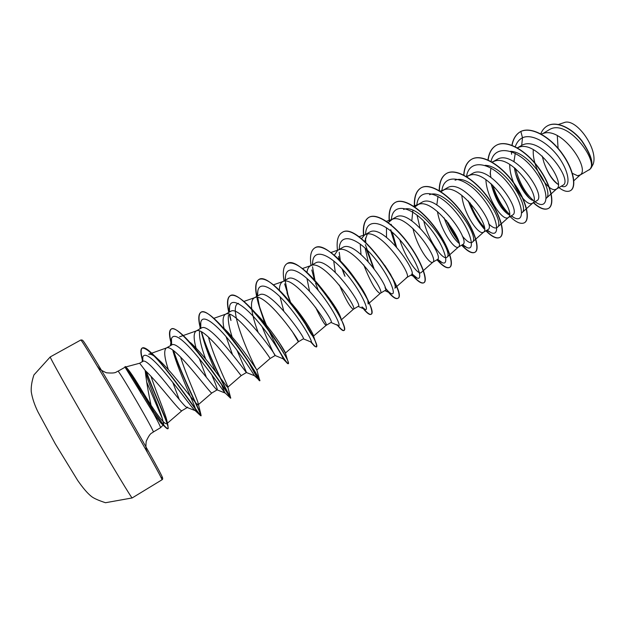 <?xml version="1.0" encoding="UTF-8"?>
<svg xmlns="http://www.w3.org/2000/svg" width="625" height="625" viewBox="0 0 625 625"><rect width="100%" height="100%" fill="white"/><g stroke="black" fill="none" stroke-linecap="round" stroke-linejoin="round"><path stroke-width="0.94" d="M126.078 367.227L126.133 367.281C128.922 369.82 134.43 377.977 142.648 391.758L151.055 405.258C148.133 391.68 146.188 380.086 145.211 370.5L139.664 363.234L125.828 366.938M125.039 367.211L125.383 366.539C127.148 368.109 132.547 376.508 141.578 391.719L142.648 391.758M146.57 381.734L162.383 418.75L163.719 424.195L163.555 424.648L160.836 423.023L153.766 413.773C158.516 422.547 160.758 427.203 160.492 427.742L153.234 432.047C155.648 433.258 118.914 369.938 117.969 371.258L117.922 371.258C115.852 371.719 116.93 373.711 106.406 372.781C96.984 368.633 98.516 366.625 97.852 366.859M117.922 371.258L125.078 367.219L153.766 413.773M572.375 173.352L577.602 175.75L580.305 174.875C590.398 168.477 561.375 125.789 542.812 133.602L549.719 129.422C568.805 118.258 600.938 164.719 588.867 169.883L579.781 175.258M542.203 156.07L543.898 162.328C547.68 173.023 552.258 180.289 557.625 184.109M533.281 149.633C532.008 168.273 548.391 191.969 555.43 189.508L556.703 188.852C566.297 182.961 536.75 139.633 518.711 147.32L517.383 147.867M556.258 189.18L562.906 185.242C573.664 180.867 540.594 134.32 521.68 145.414L517.359 147.852M515.25 153.297L513.969 161.602M514.391 167.648C516.289 181.945 525.828 197.125 532.43 200.336M509.727 164.406C509.477 182.922 525.203 205.695 531.586 203.617L532.719 203.055C541.781 197.695 511.703 153.711 494.227 161.258L492.242 162.18M532.562 203.203L536.664 200.773C547.469 196.445 514.812 148.961 497.406 159.25L492.438 162.062M490.969 168.008L490.148 174.031M507.57 213.937C500.555 205.859 495.039 195.758 491.031 183.609C495.43 199.766 501.43 210.172 509.031 214.812M485.883 179.594C486.656 197.93 501.625 219.656 507.352 217.961M508.227 217.602L512.438 215.109C522.453 211.188 489.492 163.391 472.734 173.32L466.758 176.789M455.062 180.211C472.867 172.312 506.609 222.148 497.227 227.438L508.352 217.484C516.859 212.68 486.227 168.031 469.352 175.422L467.719 176.156M461.781 195.266C463.57 213.344 477.664 233.844 482.711 232.539L483.594 232.148C491.508 227.922 460.313 182.594 444.07 189.82L440.93 191.711M483.492 232.234L487.812 229.68C497.055 226.266 463.789 178.117 447.656 187.617L442.586 190.492M444.078 217.852C448.57 230.305 453.531 238.773 458.961 243.258M438 196.406L436.82 204.953M437.453 211.492C440.219 229.195 453.289 248.281 457.664 247.359L458.422 247.047C465.711 243.43 433.945 197.406 418.367 204.453L414.758 206.977M458.25 247.18L462.773 244.492C471.242 241.609 437.523 193.008 422.156 202.164L417.031 205.062M412.875 210.352L411.805 220.875M412.945 228.391C416.617 245.531 428.5 262.977 432.203 262.422L432.844 262.195C439.469 259.211 407.117 212.484 392.242 219.328L388.266 222.625M432.711 262.289L437.32 259.562C444.93 257.148 410.875 208.195 396.227 216.945L391.039 219.875M386.477 227.734L386.516 237.328M406.305 277.75L411.43 274.875C418.18 273.016 383.797 223.711 369.859 231.984L364.617 234.945L361.445 238.695M367.281 234.094L365.008 240.672M365.117 248.102L368.156 261.453M406.75 277.648L406.836 277.586C412.766 275.266 379.812 227.828 365.68 234.461L364.617 234.945M360.234 244.062L360.992 254.414M363.758 264.898C370.453 281.844 375.859 291.32 379.969 293.328L380.391 293.242C385.594 291.609 352.023 243.445 338.672 249.844L337.734 250.273L334.336 255.25M380.336 293.281L385.102 290.461C390.977 289.172 356.133 239.391 343.031 247.273L337.734 250.273M333.711 260.93L335.297 272.242M339.398 285.117C345.672 299.5 350.266 307.523 353.18 309.18L353.5 309.156C357.93 308.242 323.727 259.344 311.203 265.492L310.383 265.867C308.508 266.977 307.367 269.156 306.961 272.391M353.477 309.18L358.32 306.305C363.234 305.547 328.039 255.414 315.742 262.836L310.383 265.867M306.945 278.453L309.508 290.992M315.594 307.344C320.734 318.094 324.18 324.086 325.93 325.305L326.148 325.344C329.766 325.18 294.922 275.523 283.266 281.406L282.562 281.727C280.43 283.031 279.375 285.867 279.398 290.242M311.297 341.961C314.008 345.562 315.727 347.195 316.453 346.859L316.508 344.805C315.25 338.258 299.367 311.273 282.922 293.859L287.531 299.102C301.422 313.305 313.578 333.773 313.516 336.07L326.148 325.344L331.078 322.43C335.039 322.281 299.477 271.773 287.984 278.664L282.562 281.727M280.016 296.773L283.734 310.867M292.945 332.625L298.336 341.805C301.094 342.422 265.586 292.008 254.836 297.602L254.242 297.875C251.859 299.406 251.023 303.148 251.742 309.094M310.562 341.805L303.352 338.836C306.344 339.328 270.297 288.312 259.727 294.773L259.359 294.961M262.117 326.703C268.734 342.992 273.055 352.562 275.07 355.398M251.805 309.648C252.82 316.383 254.906 323.836 258.055 332.031M223.023 327.453C239.039 342.336 257.664 371.336 256.844 369.992L270.031 358.555L275.125 355.516C276.352 355.5 240.469 305.266 230.977 311.164L225.43 314.305C222.891 316.062 222.414 320.742 223.984 328.359M228.437 315.25C227.82 320.359 229.07 327.625 232.18 337.039M236.945 350.148L246.438 372.344M270.031 358.555C271.766 359.797 235.672 308.797 225.922 314.078L225.43 314.305M224.094 328.914L224.219 329.492M226.094 336.664L232.422 354.43M200.813 328.336L200.781 322.5C202.07 313.898 214.062 322.148 228.102 339.023C242.156 355.82 253.82 374.469 254.414 375.68L246.297 372.492C245.664 371.82 210.109 322.555 201.703 327.859L196.094 331.031C193.516 333 193.508 338.688 196.07 348.102M199.562 331.18C199.023 337.383 201.039 346.648 205.617 358.961M211.727 374.742C215.289 383.117 217.141 388.062 217.297 389.586M241.234 375.594L241.219 375.602C241.891 377.5 205.211 325.891 196.492 330.844L196.094 331.031M196.695 350.375L196.898 351.094M199.344 358.742L206.398 377.352M217.188 389.82L216.844 389.766C214.359 388.453 179.148 340.039 171.906 344.844L166.227 348.062C163.664 350.422 164.375 357.633 168.367 369.695M211.93 392.93L211.891 392.961C211.453 395.531 174.18 343.312 166.539 347.914L166.227 348.062M172.773 382.383L179.289 399.625M166.539 347.914L148.711 354.25C150.5 353.672 153.453 355.172 157.578 358.75C172.914 372.023 197.891 407.68 198.227 404.75L197.984 402.594C196.062 396.18 185.75 374 180.555 356.938M187.625 407.141L186.75 407.352C182.109 405.609 148.656 357.422 143.055 361.297L139.602 363.242M182.102 410.578L182.031 410.625C180.648 413.227 159.117 383.414 145.211 370.5M591.039 168.125L593.102 164.281C598.875 149.539 576.047 117.102 563.875 122.695L558.508 124.453M557.297 135.609L558.078 148.289M521.68 145.414L522.492 137.727C533.461 132.812 552.109 145.633 561.508 161.445C571.109 177.273 569.18 189.383 561.336 186.172M558.164 184.391C552.258 179.859 547.5 172.508 543.898 162.328M515.266 146.734C516.703 142.484 519.109 139.484 522.492 137.727L520.844 131.453C531.812 126.383 550.32 137.203 562.062 153.727C573.938 170.227 576.469 187.367 570.43 190.656C567.453 192.234 563.617 191.219 558.938 187.594M540.773 133.852C542.203 130.258 544.359 127.625 547.25 125.961C556.367 120.602 571.875 128.266 581.758 140.969C591.617 155.664 594.164 165.258 589.391 169.758L588.375 170.172M521.047 131.336L520.336 131.727L521.047 131.336C532.016 126.266 550.523 137.086 562.266 153.609C574.141 170.109 576.672 187.242 570.625 190.539L570.523 190.602M547.352 125.898L547.445 125.844C556.57 120.484 572.078 128.156 581.953 140.859C591.812 155.547 594.359 165.141 589.586 169.641L589.484 169.703M151.055 405.258C159.625 418.336 164.891 424.477 166.852 423.688C167.312 423.219 167.219 421.789 166.57 419.383C164.445 411.32 156.094 391.906 151.016 376.32M190.445 342.586C206.227 356.766 228.07 389.367 227.789 387.219L227.617 386.266C225.961 381.633 213.117 355.469 208.477 337.07M256.844 369.992L256.758 369.773C254.305 366.922 225.938 306.516 238.484 303.328M255.367 312.93C271.117 328.203 286.641 353.68 285.398 353.07L279.102 342.344M313.461 336.43C312.312 336.383 308.938 330.945 303.328 320.125M321.531 288.344C332.859 302.484 339.359 312.57 341.023 318.594L341.047 320.07L353.5 309.156M363.711 308.859C367.328 313.094 369.805 314.883 371.148 314.227C372.43 313.383 371.977 310.109 369.797 304.391C366.32 295.617 360.109 285.258 351.156 273.32L351.656 274.336C360.281 285.336 365.672 294.008 367.828 300.344L368.172 303.992L380.391 293.242M384.438 264.984C388.438 270.719 391.375 275.727 393.234 280.023C395.195 284.641 395.727 287.359 394.844 288.172L406.836 277.586M432.844 262.195L421.078 272.617C418.328 275.492 405.453 258.672 399.828 239.797M403.594 209.461C419.891 201.953 454.914 253.352 446.859 257.289C443.438 260.984 428.414 241.328 423.828 221.203M429.539 194.719C446.617 187.016 480.969 237.594 472.258 242.25C470.227 243.633 466.898 241.562 462.266 236.047M497.227 227.438C495.383 228.82 492.5 227.594 488.586 223.773M485.125 165.352C505.039 165.57 530.461 207.953 521.789 212.844L532.719 203.055M510.594 151.305C531 152.094 554.992 193.195 545.969 198.484M514.016 160.078L514.195 161.867M515.406 168.477C519.5 182.945 525.641 193.727 533.844 200.836M535.008 201.75L537.289 203.203C549.211 209.977 549.625 189.414 533.438 169.047C517.508 148.508 494.844 143.883 491.031 161.484M490.242 172.281L490.844 177.289M492.68 185.094C496.844 197.781 502.422 207.484 509.414 214.195M511.273 215.797L514.266 217.75C525.461 223.82 523.961 202.273 507.156 182.117C490.578 161.789 469.055 158.406 466.492 176.625M470.078 202.859C473.984 213.102 478.703 221.234 484.234 227.258M487.148 230.07L490.742 232.5C501.008 237.805 497.883 215.898 480.906 196.031C464.133 175.992 443.75 172.906 441.82 190.977M448.117 222.648L457.844 239.281M462.633 244.578L466.711 247.453C475.953 252 471.344 229.969 454.375 210.406C437.594 190.664 418.328 187.547 416.805 205.195M417.008 215.086L419.969 227.797M437.641 259.258L442.148 262.617C450.336 266.477 444.328 244.336 427.398 225.039C410.625 205.578 392.445 202.414 391.367 219.688M391.266 224.328L391.297 225.008M392.227 232.203L396.5 246.875M411.914 273.805L417.055 278.016C424.047 281.156 417.039 259.547 400.5 240.562C384.086 221.414 366.82 217.305 365.602 233.375L365.508 234.438M365.469 238.094L365.852 242.469M367.375 250.234L373.758 268.172M385.078 287.648C387.742 291.055 389.859 293.055 391.414 293.648C397.211 296.109 389.273 275.031 373.125 256.359C357.086 237.547 340.703 232.508 339.375 247.359L339.211 249.43M339.219 252.227L340.367 260.883M342.617 269.461L345.016 276.344M363.188 308.625L361.992 306.891L365.211 309.531C369.812 311.383 361.047 290.828 345.281 272.445C329.594 253.938 314.062 248.055 312.672 261.688L312.469 264.68M312.516 266.758L315.008 280.57M337.406 325.234L339.992 328.234L336.945 324.617L338.43 325.68C341.859 326.953 332.328 306.938 316.945 288.844C301.617 270.641 286.906 263.945 285.484 276.344L285.266 280.188M285.328 281.555L288.305 296.609L289.914 301.633M310.688 341.938L314.492 346.125L311.07 342.094C313.312 342.812 303.078 323.305 288.062 305.508C273.094 287.602 259.188 280.18 257.781 291.367L257.602 295.961M257.719 297.461L259.789 308.188L264.789 323.188M265.93 326.047L266.359 327.102M282.961 358.742L283.078 358.789C284.188 359.008 273.336 340.023 258.688 322.5C244.07 304.898 230.93 296.781 229.555 306.742L229.453 312.008M229.727 314.328L230.961 320.516L229.188 314.156M201.391 331.82L201.75 333.516C204.891 345.555 209.562 358.312 215.758 371.797M221.172 383.578L224.75 392.586C222.305 389.68 210 371.438 196.695 355.539C182.219 338.312 173.805 332.672 171.453 338.633L171.664 344.961M172.766 350.094C178.727 373.547 199.523 414.031 195.297 410.656L194.031 409.531C190.031 405.297 177.234 387.375 165 372.867C151.992 357.406 144.594 352.141 142.805 357.055L142.836 361.398M145.273 371.656C150.062 387.438 159.844 409.68 162.383 418.75M520.336 131.727C515.922 134.344 513.117 138.852 511.914 145.258M516.492 176.594C519.633 184.359 523.484 191.125 528.047 196.898M533.344 202.734C539.625 208.477 544.648 210.375 548.406 208.453C555.016 204.844 551.406 185.469 538.297 167.711C525.305 149.883 506.227 139.375 496.086 145.438C491.57 148.141 488.859 152.984 487.969 159.953M510.023 216.539C516.164 222.438 520.992 224.5 524.508 222.711L524.305 222.836C530.461 219.492 526.352 200.234 513.125 182.336C500 164.383 481.211 153.531 471.461 159.359C466.82 162.164 464.242 167.398 463.727 175.055M468.234 200.914C472.523 212.281 477.883 221.656 484.312 229.047M485.922 230.797C491.906 236.859 496.531 239.086 499.789 237.461C505.492 234.406 500.875 215.266 487.508 197.219C474.25 179.102 455.734 167.906 446.406 173.523C441.648 176.461 439.242 182.164 439.195 190.625M446.281 220.375C449.891 228.578 453.984 235.625 458.562 241.508M461.633 245.172C467.477 251.406 471.891 253.797 474.875 252.328C480.094 249.547 474.937 230.547 461.453 212.352C448.062 194.102 429.859 182.555 420.953 187.914C416.055 191 413.875 197.281 414.43 206.75M436.953 259.773C442.633 266.18 446.82 268.734 449.539 267.445C454.266 264.984 448.57 246.102 434.945 227.75C421.406 209.344 403.5 197.43 395.047 202.555C390.375 205.539 388.43 211.797 389.227 221.336M390.82 231.008L395.531 245.789M411.766 274.492C417.328 281.172 421.336 283.945 423.781 282.82C427.984 280.648 421.727 261.922 407.961 243.422C394.289 224.875 376.719 212.578 368.727 217.438C364.352 220.234 362.633 226.312 363.578 235.68M366.336 249.234L373.289 267.562M385.219 288.172C391.109 296 395.227 299.43 397.578 298.453C408.609 295.227 358.398 220.086 341.938 232.578C337.852 235.211 336.375 241.156 337.5 250.406M338.531 256.438L339.328 259.836M342.039 268.836L344.484 275.375M363.836 309.391C367.273 313.344 369.641 315 370.93 314.359C380.625 311.938 329.922 236.164 314.703 247.977C310.891 250.461 309.656 256.305 311.008 265.508M311.805 269.961L314.508 280.016M315.586 283.258L318.289 290.445M339.992 328.234C341.852 330.141 343.125 330.906 343.812 330.531C352.148 328.977 300.922 252.531 286.984 263.648C283.461 265.969 282.484 271.711 284.055 280.875M284.641 283.883L290.125 301.867M314.492 346.125L316.227 347C323.141 346.336 271.367 269.18 258.773 279.594C255.555 281.75 254.844 287.383 256.656 296.5M257.031 298.328L258.297 303.344L265.891 324.508M267.445 328.078L267.992 329.32M281.492 355.109C284.492 359.906 286.539 362.727 287.648 363.578L288.148 363.75C293.578 363.992 241.289 286.18 230.078 295.82C227.156 297.797 226.727 303.328 228.773 312.398L229.555 306.742M247.234 359.477C254.398 373.133 258.508 380.25 259.562 380.805L259.57 380.805C263.492 382.016 210.609 303.445 200.852 312.344C198.383 314.023 198.133 318.977 200.086 327.203L200.414 328.57L200.086 327.203M201.75 333.516L201.437 332.328M201.625 332.953C209.438 359.555 230.977 398.953 230.484 398.164L230.297 397.93C229.297 394.805 178.812 321.227 171.109 329.156C169.242 330.367 169 334.086 170.375 340.32L171.555 345.023L170.375 340.32M173.211 350.414C181.898 376.969 202.391 415.945 200.867 415.836L199.852 415C196.688 411.406 184.32 393.18 170.703 375.617C156.039 356.633 146.5 347.453 142.086 348.094C140.711 348.984 140.508 351.742 141.477 356.375L142.742 361.453M145.898 371.141C154.836 395.938 170.602 428.211 167.898 428.766C167.453 429.016 166.422 428.312 164.812 426.664L153.484 411.461L141.578 391.719L154.219 412.023L163.438 424.719C165.992 427.633 167.562 428.93 168.156 428.617L167.898 428.766M520.531 131.617C516.078 134.258 513.258 138.828 512.078 145.32M511.516 151.414L511.562 154.242M515.648 173.742C519.164 183.266 523.727 191.398 529.328 198.125M533.539 202.617C539.82 208.359 544.844 210.258 548.609 208.336C555.219 204.719 551.617 185.352 538.508 167.586C525.516 149.766 506.438 139.258 496.289 145.32C491.727 148.055 489.016 152.961 488.148 160.031M487.883 165.773L487.898 166.438M524.508 222.711C530.664 219.367 526.562 200.117 513.336 182.219C500.211 164.258 481.422 153.414 471.664 159.242C466.984 162.086 464.398 167.391 463.914 175.156M468.617 201.312C472.875 212.414 478.148 221.586 484.438 228.836M486.125 230.68C492.109 236.742 496.734 238.961 499.992 237.344C505.695 234.281 501.086 215.141 487.727 197.094C474.461 178.984 455.945 167.789 446.609 173.406C441.805 176.375 439.406 182.164 439.406 190.75M446.82 221.023C450.242 228.672 454.102 235.297 458.391 240.898M461.844 245.047C467.68 251.289 472.094 253.672 475.086 252.203C480.305 249.422 475.156 230.414 461.672 212.227C448.281 193.977 430.07 182.43 421.164 187.789C416.211 190.914 414.047 197.289 414.656 206.906M437.164 259.656C442.836 266.055 447.031 268.609 449.75 267.32C454.484 264.852 448.797 245.977 435.164 227.625C421.625 209.219 403.727 197.305 395.266 202.43C390.602 205.398 388.656 211.633 389.438 221.125M390.758 229.672L395.992 246.305M411.859 274.219C417.477 281 421.523 283.828 424 282.688C428.203 280.523 421.945 261.789 408.188 243.289C394.516 224.742 376.945 212.445 368.953 217.313C364.578 220.102 362.859 226.164 363.789 235.508M365.383 244.688L373.984 268.477M385.023 287.484C391.117 295.695 395.367 299.305 397.797 298.32C408.844 295.086 358.641 219.953 342.164 232.453L342.055 232.516M351.156 273.32C337.531 255.445 321.531 243.508 314.93 247.852L314.812 247.914M337.914 325.453C340.992 329.234 343.031 330.883 344.039 330.398C344.734 329.977 344.641 328.352 343.766 325.547C341.273 317.266 329.867 297.617 316.695 282.484C303.43 267.414 293.609 261.094 287.219 263.516L287.102 263.578M287.234 292.711L290.594 302.383M282.922 293.859C271.859 282.156 263.891 277.359 259.008 279.461C255.789 281.617 255.078 287.258 256.883 296.367M257.188 297.844C259.109 306.234 262.203 315.359 266.477 325.227M268.172 329.078C277.016 348.805 287.344 364.555 288.383 363.609L288.477 363.062C288.773 359.703 268.062 325.164 249.375 306.555C240.391 297.57 234.039 293.945 230.312 295.68C227.398 297.664 226.961 303.195 229.008 312.266M248.5 361.375C255.156 373.883 258.93 380.312 259.812 380.664L259.82 380.656C261.883 381.664 235.875 339.211 215.906 320.25C208.836 313.492 203.891 310.805 201.094 312.203C198.5 314.016 198.352 319.422 200.656 328.43M201.602 331.938C208.75 357.023 229.141 395.117 230.617 397.75L230.727 398.016C232.164 400.148 201.516 352.172 182.445 334.781C177.102 329.875 173.406 327.953 171.359 329.008C169.094 330.633 169.242 335.93 171.805 344.906M173.586 350.695C181.359 374.297 198.703 408.344 200.898 414.445L201.117 415.688C201.656 418.828 166.781 366.102 150.148 351.758C146.367 348.438 143.766 347.164 142.344 347.945C140.555 349.258 140.773 353.719 142.992 361.336M146.352 371.57C153.531 391.484 165.562 417.062 167.922 425.352L168.156 428.617M125.008 366.672C126.336 367.414 131.773 375.812 141.312 391.875L140.586 392.898M161.906 477.242C166.102 482.883 150.141 453.664 126.891 413.516C103.656 373.375 82.789 339.016 82.727 340.531M161.992 479.781C163.016 480.094 145.172 447.961 122.633 409.18C100.102 370.383 81.031 338.961 80.797 340.016L50.258 356.914C49.289 356.523 67.367 388.891 90.125 428.062C112.875 467.227 132.039 498.977 132.18 497.938L161.992 479.781C162.969 479.172 162.953 478.336 161.93 477.281M153.234 432.047C151.812 433.625 150.617 431.703 146.211 441.305C145.141 451.547 147.648 451.211 147.117 451.664M259.352 294.961L254.242 297.875M303.352 338.836L298.336 341.805L285.398 353.07L288.477 363.062M246.406 372.531L241.219 375.602L227.797 387.219M217.188 389.828L211.891 392.961M187.422 407.438L182.031 410.625M166.852 423.688L182.062 410.609M198.227 404.75L211.906 392.953M179.562 336.836L196.492 330.844M213.836 318.328L225.922 314.078M243.883 301.438L254.836 297.602M273.398 284.844L283.266 281.406M302.398 268.539L311.203 265.492M330.891 252.523L338.672 249.844M358.891 236.789L365.68 234.461M386.414 221.32L392.242 219.328M413.469 206.109L418.367 204.453M446.875 257.305L458.422 247.047M440.078 191.164L444.07 189.82M472.258 242.25L483.594 232.148M466.234 176.469L469.352 175.422M491.961 162.016L494.227 161.258M517.266 147.797L518.711 147.32M545.984 198.508L556.703 188.852M541.25 134.117L542.812 133.602M573.836 180.727L580.305 174.875M163.555 424.648L160.492 427.742M160.836 423.023L164.812 426.664M288.305 296.609L286.977 292.742M259.789 308.188L258.297 303.344M283.031 358.781L287.648 363.578M254.414 375.68L259.812 380.664L256.758 369.773M224.75 392.586L230.297 397.93M194.031 409.531L199.852 415M142.695 361.477L141.477 356.375M534.922 201.805L537.289 203.203M514.266 217.75L511.039 215.937M490.742 232.5L486.711 230.336M466.711 247.453L461.938 244.992M442.148 262.617L436.711 259.922M417.055 278.016L411.008 275.125M365.602 233.375L365.516 234.43M391.414 293.648L384.836 290.617M339.375 247.359L339.18 249.445M365.211 309.531L358.18 306.391M312.672 261.688L312.352 264.742M338.43 325.68L331.016 322.469M285.484 276.344L285.023 280.32M257.781 291.367L257.18 296.203M283.078 358.789L275.125 355.516M200.781 322.5L199.891 328.867M225.219 393.062L216.844 389.766M171.453 338.633L170.422 345.672M195.297 410.656L186.75 407.352M142.805 357.055L142.086 361.82M166.578 419.383L167.922 425.352M157.578 358.75L150.148 351.758M197.984 402.602L200.898 414.445M186.422 338.695L182.445 334.781M227.617 386.266L230.617 397.75M220.461 324.883L215.906 320.25M254.516 312.031L249.375 306.555M313.516 336.07L316.508 344.805M341.031 318.594L343.766 325.547M367.828 300.344L369.797 304.391M384.961 265.672L390.617 274.422L393.242 280.016M82.172 340L80.797 340.016M125.078 367.219L124.961 366.773M50.258 356.914L33.922 374.945C31.828 381.25 30.938 386.859 31.25 391.766C32.281 398.203 34.539 404.953 38.016 412.016L55.273 443.836L77.703 480.469C82.93 487.961 87.391 493.195 91.078 496.156C93.359 498.141 98.164 500.336 105.5 502.727L132.18 497.938"/></g></svg>
